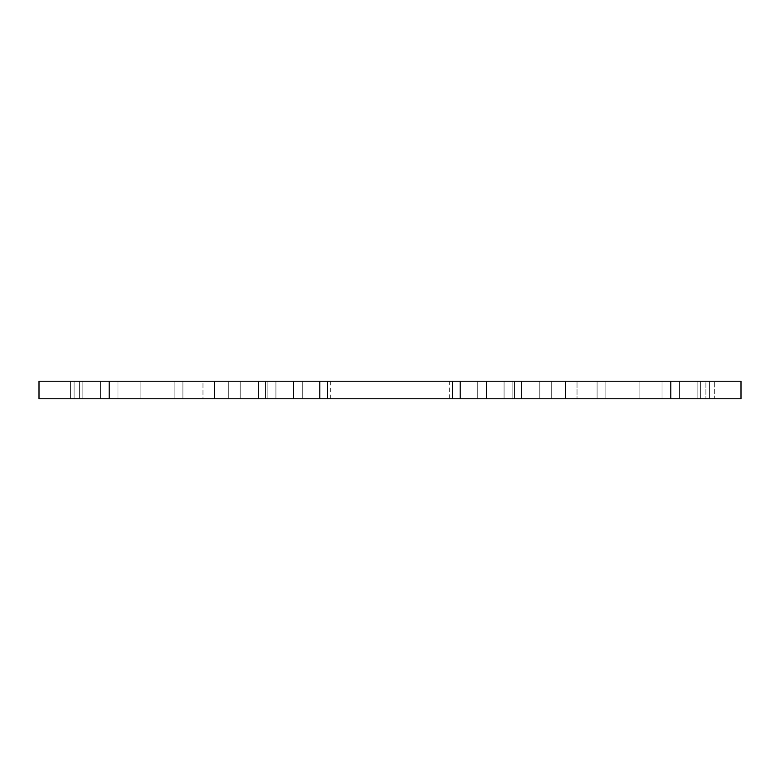 <?xml version="1.0" encoding="UTF-8"?>
<svg xmlns="http://www.w3.org/2000/svg" width="780" height="780" viewBox="0 0 780 780"><rect width="100%" height="100%" fill="white"/><g stroke="black" fill="none" stroke-linecap="round" stroke-linejoin="round"><path stroke-width="0.58" stroke-dasharray="3.9 2.92" d="M202.976 381.225L140.926 381.225L228.286 381.225L202.976 381.225L202.976 398.775L253.987 398.775L140.926 398.775L202.976 398.775L202.976 381.225M253.987 381.225L253.987 398.775L253.987 381.225L228.286 381.225L253.987 381.225M140.926 398.775L74.1 398.775L140.926 398.775L140.926 381.225L117.975 381.225L140.926 381.225L140.926 398.775M74.1 381.225L74.1 398.775L74.1 381.225L117.975 381.225L74.1 381.225L117.975 381.225L117.975 398.775L117.975 381.225L74.1 381.225L74.1 398.775L74.1 381.225L117.975 381.225L117.975 398.775L117.975 381.225L74.1 381.225M460.2 381.225L565.5 381.225L565.5 398.775L214.5 398.775L565.5 398.775L460.2 398.775L565.5 398.775L565.5 381.225L214.5 381.225L214.5 398.775L319.8 398.775L214.5 398.775L214.5 381.225L512.85 381.225L512.85 398.775L512.85 381.225L565.5 381.225L460.2 381.225L460.2 398.775M319.8 381.225L214.5 381.225L319.8 381.225L319.8 398.775M267.15 381.225L267.15 398.775L267.15 381.225M182.91 381.225L182.91 398.775L70.59 398.775L182.91 398.775L70.59 398.775L182.91 398.775L182.91 381.225L174.135 381.225L182.91 381.225L182.91 398.775L182.91 381.225L70.59 381.225L70.59 398.775L70.59 381.225L182.91 381.225M709.41 381.225L709.41 398.775L597.09 398.775L709.41 398.775L597.09 398.775L709.41 398.775L709.41 381.225L605.865 381.225L709.41 381.225L709.41 398.775L709.41 381.225L597.09 381.225L597.09 398.775L597.09 381.225L709.41 381.225M597.09 381.225L597.09 398.775L597.09 381.225L605.865 381.225L597.09 381.225M741 398.775L39 398.775L39 381.225L174.135 381.225L70.59 381.225L70.59 398.775L70.59 381.225L670.8 381.225L662.025 381.225L662.025 398.775L526.012 398.775L705.9 398.775L662.025 398.775L679.575 398.775L662.025 398.775L662.025 381.225L741 381.225L662.025 381.225L705.9 381.225L670.8 381.225L705.9 381.225L705.9 398.775L705.9 381.225L639.073 381.225L662.025 381.225L662.025 398.775L662.025 381.225L741 381.225M449.67 398.775L330.33 398.775L449.67 398.775L449.67 381.225L330.33 381.225L449.67 381.225M714.675 398.775L679.575 398.775L714.675 398.775L714.675 381.225L714.675 398.775M577.024 381.225L639.073 381.225L551.713 381.225L577.024 381.225L577.024 398.775L577.024 381.225M526.012 381.225L551.713 381.225L526.012 381.225L526.012 398.775L526.012 381.225M214.5 381.225L214.5 398.775L214.5 381.225M565.5 381.225L565.5 398.775L565.5 381.225M512.85 381.225L512.85 398.775L512.85 381.225M228.286 381.225L228.286 398.775L228.286 381.225M117.975 381.225L117.975 398.775L117.975 381.225M82.875 381.225L82.875 398.775L82.875 381.225M109.2 381.225L109.2 398.775M100.425 381.225L100.425 398.775L100.425 381.225M539.799 381.225L539.799 398.775L539.799 381.225M521.625 381.225L521.625 398.775L521.625 381.225M504.075 381.225L504.075 398.775L504.075 381.225M477.75 381.225L477.75 398.775L477.75 381.225M302.25 381.225L302.25 398.775L302.25 381.225M275.925 381.225L275.925 398.775L275.925 381.225M258.375 381.225L258.375 398.775L258.375 381.225M240.201 381.225L240.201 398.775L240.201 381.225M265.512 381.225L265.512 398.775L265.512 381.225M327.561 381.225L327.561 398.775M452.439 381.225L452.439 398.775M514.488 381.225L514.488 398.775L514.488 381.225M174.135 381.225L174.135 398.775L174.135 381.225M79.365 381.225L79.365 398.775L79.365 381.225M700.635 381.225L700.635 398.775L700.635 381.225M605.865 381.225L605.865 398.775L605.865 381.225M670.8 381.225L670.8 398.775M679.575 381.225L679.575 398.775L679.575 381.225M697.125 381.225L697.125 398.775L697.125 381.225M662.025 381.225L662.025 398.775L662.025 381.225M639.073 381.225L639.073 398.775L639.073 381.225M551.713 381.225L551.713 398.775L551.713 381.225M330.33 381.225L330.33 398.775"/><path stroke-width="1.17" d="M741 381.225L741 398.775L741 381.225L741 398.775L741 381.225L319.8 381.225L319.8 398.775L741 398.775M319.8 381.225L39 381.225L39 398.775L319.8 398.775M460.2 381.225L460.2 398.775M109.2 381.225L109.2 398.775M293.475 381.225L293.475 398.775M327.561 381.225L327.561 398.775M452.439 381.225L452.439 398.775M486.525 381.225L486.525 398.775M670.8 381.225L670.8 398.775"/></g></svg>
